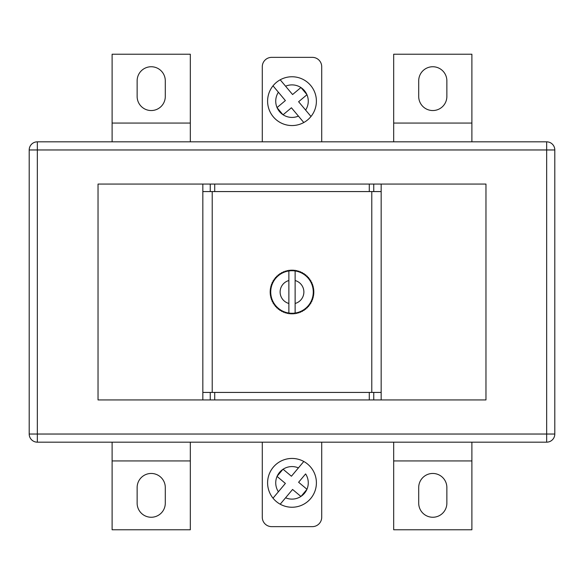 <?xml version="1.0" encoding="UTF-8"?>
<svg xmlns="http://www.w3.org/2000/svg" width="584" height="584" viewBox="0 0 584 584"><rect width="100%" height="100%" fill="white"/><g stroke="black" fill="none" stroke-linecap="round" stroke-linejoin="round"><path stroke-width="0.88" d="M295.132 270.954A21.272 21.272 0 0 0 293.905 270.808L294.577 270.253A21.9 21.9 0 0 1 295.3 270.348L293.905 270.808L293.351 270.144L293.905 270.808A21.272 21.272 0 0 0 292 270.728L291.379 270.107L292 270.728A21.272 21.272 0 0 0 290.095 270.808L288.7 270.348A21.9 21.9 0 0 1 289.423 270.253L290.095 270.808A21.272 21.272 0 0 0 276.626 277.298L276.604 276.429A21.9 21.9 0 0 1 277.13 275.918L278.006 275.976L278.064 275.108A21.9 21.9 0 0 1 278.634 274.655L279.495 274.787L279.634 273.925A21.9 21.9 0 0 1 280.24 273.524L281.087 273.735L281.298 272.889A21.9 21.9 0 0 1 281.948 272.546L282.773 272.83L283.058 272.005A21.9 21.9 0 0 1 283.729 271.721L284.525 272.086L284.882 271.29A21.9 21.9 0 0 1 285.583 271.064L286.342 271.494L286.773 270.735L288.204 271.071L289.423 270.253L290.095 270.808L290.649 270.144A21.9 21.9 0 0 1 291.379 270.107L292 270.728L292.62 270.107A21.9 21.9 0 0 1 293.351 270.144L293.905 270.808L294.577 270.253L295.796 271.071L297.227 270.735L297.657 271.494L298.417 271.064A21.9 21.9 0 0 1 299.118 271.29L299.475 272.086L300.271 271.721A21.9 21.9 0 0 1 300.942 272.005L301.227 272.83L302.052 272.546A21.9 21.9 0 0 1 302.702 272.889L302.913 273.735L303.76 273.524A21.9 21.9 0 0 1 304.366 273.925L304.505 274.787L305.366 274.655A21.9 21.9 0 0 1 305.936 275.108L305.994 275.976L306.87 275.918A21.9 21.9 0 0 1 307.396 276.429L307.374 277.298A21.272 21.272 0 0 0 295.132 270.954L295.132 303.468A11.892 11.892 0 0 0 295.132 280.532M288.868 313.046A21.272 21.272 0 0 0 290.095 313.192L290.649 313.856L290.095 313.192L289.423 313.747A21.9 21.9 0 0 1 288.7 313.652L290.095 313.192A21.272 21.272 0 0 0 292 313.272L292.62 313.893L292 313.272L291.379 313.893L292 313.272A21.272 21.272 0 0 0 293.905 313.192L295.3 313.652A21.9 21.9 0 0 1 294.577 313.747L293.905 313.192L293.351 313.856L293.905 313.192A21.272 21.272 0 0 0 307.374 306.702L307.396 307.571A21.9 21.9 0 0 1 306.87 308.082L305.994 308.023L305.936 308.892A21.9 21.9 0 0 1 305.366 309.345L304.505 309.213L304.366 310.075A21.9 21.9 0 0 1 303.76 310.476L302.913 310.265L302.702 311.111A21.9 21.9 0 0 1 302.052 311.454L301.227 311.17L300.942 311.995A21.9 21.9 0 0 1 300.271 312.279L299.475 311.914L299.118 312.71A21.9 21.9 0 0 1 298.417 312.936L297.657 312.506L297.227 313.265L295.796 312.929L294.577 313.747L293.905 313.192L293.351 313.856A21.9 21.9 0 0 1 292.62 313.893L292 313.272L291.379 313.893A21.9 21.9 0 0 1 290.649 313.856L290.095 313.192L289.423 313.747L288.204 312.929L286.773 313.265L286.342 312.506L285.583 312.936A21.9 21.9 0 0 1 284.882 312.71L284.525 311.914L283.729 312.279A21.9 21.9 0 0 1 283.058 311.995L282.773 311.17L281.948 311.454A21.9 21.9 0 0 1 281.298 311.111L281.087 310.265L280.24 310.476A21.9 21.9 0 0 1 279.634 310.075L279.495 309.213L278.634 309.345A21.9 21.9 0 0 1 278.064 308.892L278.006 308.023L277.13 308.082A21.9 21.9 0 0 1 276.604 307.571L276.626 306.702A21.272 21.272 0 0 0 288.868 313.046L288.868 280.532A11.892 11.892 0 0 0 288.868 303.468M202.838 184.062L98.032 184.062L98.032 399.938L381.162 399.938L381.162 191.574L369.278 191.574L369.278 184.062L202.838 184.062L202.838 191.574L214.722 191.574L214.722 184.062M381.162 399.938L485.968 399.938L485.968 184.062L369.278 184.062M212.218 392.426L212.218 191.574M371.782 392.426L371.782 191.574M307.33 276.356L307.644 277.305L308.25 277.32A21.9 21.9 0 0 1 308.732 277.867L308.629 278.736L309.498 278.831A21.9 21.9 0 0 1 309.929 279.422L309.754 280.284L310.608 280.459A21.9 21.9 0 0 1 310.987 281.087L310.732 281.919L311.571 282.167A21.9 21.9 0 0 1 311.885 282.831L311.564 283.642L312.374 283.963A21.9 21.9 0 0 1 312.63 284.649L312.236 285.423L313.009 285.824A21.9 21.9 0 0 1 313.207 286.525L312.739 287.27L313.477 287.729A21.9 21.9 0 0 1 313.608 288.452L313.082 289.146L313.776 289.671A21.9 21.9 0 0 1 313.842 290.401L313.25 291.044L313.9 291.635A21.9 21.9 0 0 1 313.9 292.365L313.25 292.956L313.842 293.599A21.9 21.9 0 0 1 313.776 294.329L313.082 294.854L313.608 295.548A21.9 21.9 0 0 1 313.477 296.271L312.739 296.73L313.207 297.475A21.9 21.9 0 0 1 313.009 298.176L312.236 298.577L312.63 299.351A21.9 21.9 0 0 1 312.374 300.037L311.564 300.358L311.885 301.169A21.9 21.9 0 0 1 311.571 301.833L310.732 302.081L310.987 302.913A21.9 21.9 0 0 1 310.608 303.541L309.754 303.716L309.929 304.578A21.9 21.9 0 0 1 309.498 305.169L308.629 305.264L308.732 306.133A21.9 21.9 0 0 1 308.25 306.68L307.644 306.695L307.33 307.644M275.75 306.68A21.9 21.9 0 0 1 275.268 306.133L275.371 305.264A21.272 21.272 0 0 0 276.626 306.702L275.75 306.68L276.356 306.695L276.67 307.644M275.75 277.32L276.626 277.298A21.272 21.272 0 0 0 275.371 305.264L274.502 305.169A21.9 21.9 0 0 1 274.071 304.578L274.246 303.716L273.392 303.541A21.9 21.9 0 0 1 273.013 302.913L273.268 302.081L272.429 301.833A21.9 21.9 0 0 1 272.115 301.169L272.436 300.358L271.626 300.037A21.9 21.9 0 0 1 271.37 299.351L271.764 298.577L270.991 298.176A21.9 21.9 0 0 1 270.793 297.475L271.261 296.73L270.523 296.271A21.9 21.9 0 0 1 270.392 295.548L270.918 294.854L270.224 294.329A21.9 21.9 0 0 1 270.158 293.599L270.75 292.956L270.1 292.365A21.9 21.9 0 0 1 270.1 291.635L270.75 291.044L270.158 290.401A21.9 21.9 0 0 1 270.224 289.671L270.918 289.146L270.392 288.452A21.9 21.9 0 0 1 270.523 287.729L271.261 287.27L270.793 286.525A21.9 21.9 0 0 1 270.991 285.824L271.764 285.423L271.37 284.649A21.9 21.9 0 0 1 271.626 283.963L272.436 283.642L272.115 282.831A21.9 21.9 0 0 1 272.429 282.167L273.268 281.919L273.013 281.087A21.9 21.9 0 0 1 273.392 280.459L274.246 280.284L274.071 279.422A21.9 21.9 0 0 1 274.502 278.831L275.371 278.736L275.268 277.867A21.9 21.9 0 0 1 275.75 277.32L276.356 277.305L276.67 276.356M202.838 399.938L202.838 191.574M202.838 392.426L214.722 392.426L214.722 399.938M214.722 392.426L369.278 392.426L369.278 399.938M381.162 392.426L369.278 392.426M214.722 191.574L369.278 191.574M295.132 313.046L295.132 303.468L295.132 313.046M308.25 306.68L307.374 306.702A21.272 21.272 0 0 0 307.374 277.298L308.25 277.32M288.868 270.954L288.868 280.532L288.868 270.954M286.372 312.557L287.481 313.433A21.9 21.9 0 0 1 286.773 313.265L286.342 312.506L285.583 312.936M287.481 270.567L286.773 270.735A21.9 21.9 0 0 1 287.481 270.567L288.204 271.071L287.481 270.567M297.628 271.443L296.519 270.567A21.9 21.9 0 0 1 297.227 270.735L297.657 271.494L298.417 271.064M296.519 313.433L297.227 313.265A21.9 21.9 0 0 1 296.519 313.433L295.796 312.929L295.3 313.652L295.796 312.929L296.519 313.433M295.796 271.071L295.3 270.348L295.796 271.071L296.519 270.567L295.796 271.071M287.481 313.433L288.204 312.929L287.481 313.433M288.7 313.652L288.204 312.929L288.7 313.652M284.882 312.71L284.525 311.914L283.729 312.279M283.058 311.995L282.773 311.17L281.948 311.454M281.298 311.111L281.087 310.265L280.24 310.476M279.634 310.075L279.495 309.213L278.634 309.345M278.064 308.892L278.006 308.023L277.13 308.082M275.268 306.133L275.371 305.264L274.502 305.169M274.071 304.578L274.246 303.716L273.392 303.541M273.013 302.913L273.268 302.081L272.429 301.833M272.115 301.169L272.436 300.358L271.626 300.037M271.37 299.351L271.764 298.577L270.991 298.176M270.793 297.475L271.261 296.73L270.523 296.271M270.392 295.548L270.918 294.854L270.224 294.329M270.158 293.599L270.75 292.956L270.1 292.365M270.1 291.635L270.75 291.044L270.158 290.401M270.224 289.671L270.918 289.146L270.392 288.452M270.523 287.729L271.261 287.27L270.793 286.525M270.991 285.824L271.764 285.423L271.37 284.649M271.626 283.963L272.436 283.642L272.115 282.831M272.429 282.167L273.268 281.919L273.013 281.087M273.392 280.459L274.246 280.284L274.071 279.422M274.502 278.831L275.371 278.736L275.268 277.867M277.13 275.918L278.006 275.976L278.064 275.108M278.634 274.655L279.495 274.787L279.634 273.925M280.24 273.524L281.087 273.735L281.298 272.889M281.948 272.546L282.773 272.83L283.058 272.005M283.729 271.721L284.525 272.086L284.882 271.29M285.583 271.064L286.342 271.494L286.773 270.735L286.372 271.443M288.204 271.071L288.7 270.348L288.204 271.071M290.095 270.808L290.649 270.144L290.095 270.808M292 270.728L292.62 270.107L292 270.728M299.118 271.29L299.475 272.086L300.271 271.721M300.942 272.005L301.227 272.83L302.052 272.546M302.702 272.889L302.913 273.735L303.76 273.524M304.366 273.925L304.505 274.787L305.366 274.655M305.936 275.108L305.994 275.976L306.87 275.918M308.732 277.867L308.629 278.736L309.498 278.831M309.929 279.422L309.754 280.284L310.608 280.459M310.987 281.087L310.732 281.919L311.571 282.167M311.885 282.831L311.564 283.642L312.374 283.963M312.63 284.649L312.236 285.423L313.009 285.824M313.207 286.525L312.739 287.27L313.477 287.729M313.608 288.452L313.082 289.146L313.776 289.671M313.842 290.401L313.25 291.044L313.9 291.635M313.9 292.365L313.25 292.956L313.842 293.599M313.776 294.329L313.082 294.854L313.608 295.548M313.477 296.271L312.739 296.73L313.207 297.475M313.009 298.176L312.236 298.577L312.63 299.351M312.374 300.037L311.564 300.358L311.885 301.169M311.571 301.833L310.732 302.081L310.987 302.913M310.608 303.541L309.754 303.716L309.929 304.578M309.498 305.169L308.629 305.264L308.732 306.133M306.87 308.082L305.994 308.023L305.936 308.892M305.366 309.345L304.505 309.213L304.366 310.075M303.76 310.476L302.913 310.265L302.702 311.111M302.052 311.454L301.227 311.17L300.942 311.995M300.271 312.279L299.475 311.914L299.118 312.71M298.417 312.936L297.657 312.506L297.227 313.265L297.628 312.557M310.987 116.486A24.404 24.404 0 0 1 273.305 116.844A24.404 24.404 0 0 1 280.203 79.796A24.404 24.404 0 0 1 310.987 116.486L305.607 110.077L310.987 116.486A24.404 24.404 0 0 0 280.203 79.796L292.577 94.542L300.964 87.505L306.856 94.528A16.272 16.272 0 0 0 301.11 87.68L300.913 87.549A16.272 16.272 0 0 0 285.583 86.206M307.002 94.696L298.614 101.733L305.607 110.077A16.272 16.272 0 0 0 306.95 94.739L306.856 94.528M278.393 92.243L285.386 100.579L277.05 107.573A16.272 16.272 0 0 1 278.393 92.243L273.013 85.826L278.393 92.243M276.998 107.617L283.036 114.807L291.423 107.77L303.797 122.516A24.404 24.404 0 0 1 273.013 85.826M282.948 114.712L283.087 114.763A16.272 16.272 0 0 0 298.417 116.107M307.688 464.149A24.404 24.404 0 0 0 273.013 498.174A24.404 24.404 0 0 0 310.695 498.532A24.404 24.404 0 0 0 307.688 464.149M307.002 489.304L298.614 482.267L305.607 473.923A16.272 16.272 0 0 1 306.95 489.261L306.856 489.472A16.272 16.272 0 0 1 301.11 496.32L306.856 489.472M278.393 491.757L285.386 483.421L277.05 476.427A16.272 16.272 0 0 0 278.393 491.757L273.013 498.174L278.393 491.757M276.998 476.383L283.036 469.193L291.423 476.23L303.797 461.484A24.404 24.404 0 0 0 273.013 498.174M292.577 489.458L300.913 496.451A16.272 16.272 0 0 1 285.583 497.794L292.577 489.458M282.948 469.288L283.087 469.237A16.272 16.272 0 0 1 298.417 467.894M285.583 497.794L280.203 504.204A24.404 24.404 0 0 0 310.987 467.514M418.706 96.462A14.082 14.082 0 0 0 432.788 110.544A14.082 14.082 0 0 0 446.862 96.462L446.862 80.818A14.082 14.082 0 0 0 432.788 66.744A14.082 14.082 0 0 0 418.706 80.818L418.706 96.462M151.212 110.544A14.082 14.082 0 0 1 137.138 96.462L137.138 80.818A14.082 14.082 0 0 1 151.212 66.744A14.082 14.082 0 0 1 165.294 80.818L165.294 96.462A14.082 14.082 0 0 1 151.212 110.544M432.788 473.456A14.082 14.082 0 0 1 446.862 487.538L446.862 503.182A14.082 14.082 0 0 1 432.788 517.256A14.082 14.082 0 0 1 418.706 503.182L418.706 487.538A14.082 14.082 0 0 1 432.788 473.456M165.294 487.538A14.082 14.082 0 0 0 151.212 473.456A14.082 14.082 0 0 0 137.138 487.538L137.138 503.182A14.082 14.082 0 0 0 151.212 517.256A14.082 14.082 0 0 0 165.294 503.182L165.294 487.538M37.332 141.832L546.668 141.832A8.132 8.132 0 0 1 554.8 149.964L554.8 434.036A8.132 8.132 0 0 1 546.668 442.168L37.332 442.168A8.132 8.132 0 0 1 29.2 434.036L29.2 149.964A8.132 8.132 0 0 1 37.332 141.832L37.332 434.036L546.668 434.036L546.668 149.964L29.2 149.964M190.318 442.168L190.318 529.768L112.106 529.768L112.106 442.168M190.318 460.944L112.106 460.944M393.682 442.168L393.682 529.768L471.894 529.768L471.894 442.168M393.682 460.944L471.894 460.944M190.318 141.832L190.318 54.232L112.106 54.232L112.106 141.832M190.318 123.056L112.106 123.056M393.682 141.832L393.682 54.232L471.894 54.232L471.894 141.832M393.682 123.056L471.894 123.056M262.282 141.832L262.282 66.744A9.388 9.388 0 0 1 271.662 57.356L312.338 57.356A9.388 9.388 0 0 1 321.718 66.744L321.718 141.832M321.718 442.168L321.718 517.256A9.388 9.388 0 0 1 312.338 526.644L271.662 526.644A9.388 9.388 0 0 1 262.282 517.256L262.282 442.168M381.162 191.574L381.162 184.062M210.247 392.426L210.247 399.938M373.753 392.426L373.753 399.938M373.753 191.574L373.753 184.062M210.247 191.574L210.247 184.062M277.144 107.792A16.272 16.272 0 0 0 282.89 114.632M277.144 476.208A16.272 16.272 0 0 1 282.89 469.368M37.332 442.168L37.332 434.036L29.2 434.036M554.8 434.036L546.668 434.036L546.668 442.168M546.668 141.832L546.668 149.964L554.8 149.964"/></g></svg>
